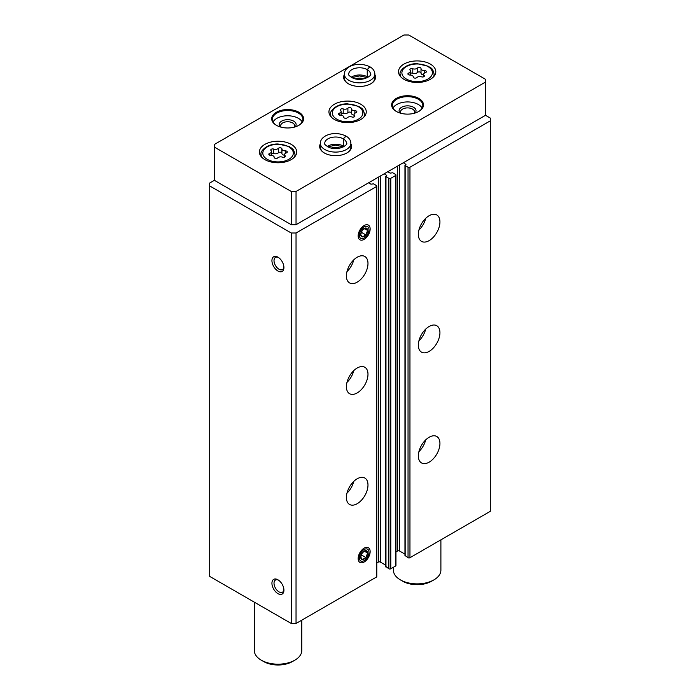 <?xml version="1.0" encoding="UTF-8"?>
<svg xmlns="http://www.w3.org/2000/svg" width="700" height="700" viewBox="0 0 700 700"><rect width="100%" height="100%" fill="white"/><g stroke="black" fill="none" stroke-linecap="round" stroke-linejoin="round"><path stroke-width="1.05" d="M418.355 455.936A15.26 8.811 -60 0 1 425.014 440.58A15.26 8.811 -60 0 1 436.774 436.485A15.26 8.811 -60 0 1 436.774 454.108A15.26 8.811 -60 0 1 421.514 462.927A15.26 8.811 -60 0 1 418.355 455.936M418.355 345.161A15.26 8.811 -60 0 1 425.014 329.805A15.26 8.811 -60 0 1 436.774 325.719A15.26 8.811 -60 0 1 436.774 343.341A15.26 8.811 -60 0 1 421.514 352.152A15.26 8.811 -60 0 1 418.355 345.161M418.355 234.386A15.26 8.811 -60 0 1 425.014 219.03A15.26 8.811 -60 0 1 436.774 214.944A15.26 8.811 -60 0 1 436.774 232.566A15.26 8.811 -60 0 1 421.514 241.377A15.26 8.811 -60 0 1 418.355 234.386M405.16 555.494L408.039 557.707A1.356 0.787 0 0 0 409.955 557.707L490.298 511.324L490.298 118.081L485.502 115.308L485.502 79.31L408.756 35L403.961 35L214.498 144.384L214.498 147.157L291.244 191.468L296.039 191.468L485.502 82.075M403.366 162.732L405.956 164.395L405.16 165.576L408.039 167.23A1.356 0.787 0 0 0 409.955 167.23L490.298 120.846M385.971 566.571L388.85 568.785A1.356 0.787 0 0 0 390.775 568.785L395.57 566.02A1.356 0.787 0 0 0 395.964 565.46L395.964 174.991A1.356 0.787 0 0 0 395.57 174.431L392.691 172.769L390.171 173.119L387.774 171.736M384.178 173.81L386.776 175.472L385.971 176.654L388.85 178.308A1.356 0.787 0 0 0 390.775 178.308L395.57 175.543A1.356 0.787 0 0 0 395.964 174.991M346.404 497.472A15.26 8.811 -60 0 1 353.062 482.116A15.26 8.811 -60 0 1 364.822 478.03A15.26 8.811 -60 0 1 364.822 495.653A15.26 8.811 -60 0 1 349.562 504.464A15.26 8.811 -60 0 1 346.404 497.472M346.404 386.706A15.26 8.811 -60 0 1 353.062 371.341A15.26 8.811 -60 0 1 364.822 367.255A15.26 8.811 -60 0 1 364.822 384.877A15.26 8.811 -60 0 1 349.562 393.689A15.26 8.811 -60 0 1 346.404 386.706M346.404 275.931A15.26 8.811 -60 0 1 353.062 260.566A15.26 8.811 -60 0 1 364.822 256.48A15.26 8.811 -60 0 1 364.822 274.102A15.26 8.811 -60 0 1 349.562 282.914A15.26 8.811 -60 0 1 346.404 275.931M370.142 551.617A8.479 4.891 120 0 0 364.149 548.153A8.479 4.891 120 0 0 358.155 558.539A8.479 4.891 120 0 0 364.149 562.004A8.479 4.891 120 0 0 370.142 551.617M370.142 228.987A8.479 4.891 120 0 0 364.149 225.531A8.479 4.891 120 0 0 358.155 235.909A8.479 4.891 120 0 0 364.149 239.374A8.479 4.891 120 0 0 370.142 228.987M214.498 180.25L209.702 183.015L209.702 576.406L291.244 623.481L296.039 623.481L376.381 577.097A1.356 0.787 0 0 0 376.775 576.538L376.775 186.069A1.356 0.787 0 0 0 376.381 185.509L373.502 183.846L370.983 184.196L368.585 182.814M296.039 623.481L296.039 233.004L376.381 186.62A1.356 0.787 0 0 0 376.775 186.069M277.935 593.644A8.479 4.891 -120 0 0 283.929 590.179A8.479 4.891 -120 0 0 277.935 579.793A8.479 4.891 -120 0 0 271.933 583.258A8.479 4.891 -120 0 0 277.935 593.644M277.935 271.014A8.479 4.891 -120 0 0 283.929 267.549A8.479 4.891 -120 0 0 277.935 257.171A8.479 4.891 -120 0 0 271.933 260.627A8.479 4.891 -120 0 0 277.935 271.014M291.244 623.481L291.244 233.004L296.039 233.004M209.702 185.929L291.244 233.004M395.964 551.941L397.609 550.996A1.356 0.787 0 0 1 399.525 550.996L404.959 554.129M376.775 563.019L378.42 562.074A1.356 0.787 0 0 1 380.336 562.074L385.779 565.206M278.477 257.512A7.009 4.051 -120 0 0 275.467 257.416A7.009 4.051 -120 0 0 274.391 263.034A7.009 4.051 -120 0 0 278.967 269.211A7.009 4.051 -120 0 0 282.476 269.561A7.009 4.051 -120 0 0 283.902 266.91M278.477 580.134A7.009 4.051 -120 0 0 275.467 580.046A7.009 4.051 -120 0 0 274.391 585.664A7.009 4.051 -120 0 0 278.967 591.841A7.009 4.051 -120 0 0 282.476 592.191A7.009 4.051 -120 0 0 283.902 589.54M353.754 259.875A15.26 8.811 -60 0 1 346.964 271.635M425.705 218.339A15.26 8.811 -60 0 1 418.915 230.09M353.754 370.65A15.26 8.811 -60 0 1 346.964 382.401M425.705 329.105A15.26 8.811 -60 0 1 418.915 340.865M353.754 481.416A15.26 8.811 -60 0 1 346.964 493.176M425.705 439.88A15.26 8.811 -60 0 1 418.915 451.64M403.961 79.31A18.655 10.771 0 0 0 424.287 81.646A18.655 10.771 0 0 0 435.803 71.689A18.655 10.771 0 0 0 417.156 60.926A18.655 10.771 0 0 0 398.501 71.689A18.655 10.771 0 0 0 403.961 79.31M264.863 159.617A18.655 10.771 0 0 0 285.189 161.954A18.655 10.771 0 0 0 296.704 152.005A18.655 10.771 0 0 0 278.049 141.234A18.655 10.771 0 0 0 259.394 152.005A18.655 10.771 0 0 0 264.863 159.617M334.408 119.464A18.655 10.771 0 0 0 354.743 121.8A18.655 10.771 0 0 0 366.257 111.851A18.655 10.771 0 0 0 347.602 101.08A18.655 10.771 0 0 0 328.947 111.851A18.655 10.771 0 0 0 334.408 119.464M344.33 74.576A15.942 9.205 0 0 0 348.32 83.737A15.942 9.205 0 0 0 370.869 83.737A15.942 9.205 0 0 0 374.859 74.576M276.369 125.282A15.942 9.205 0 0 0 298.918 125.282A15.942 9.205 0 0 0 298.918 112.263A15.942 9.205 0 0 0 276.369 112.263A15.942 9.205 0 0 0 276.369 125.282L276.369 125.282M396.287 111.431A15.942 9.205 0 0 0 418.828 111.431A15.942 9.205 0 0 0 418.828 98.42A15.942 9.205 0 0 0 396.287 98.42A15.942 9.205 0 0 0 396.287 111.431L396.287 111.431M320.346 143.806A15.942 9.205 0 0 0 324.336 152.968A15.942 9.205 0 0 0 346.885 152.968A15.942 9.205 0 0 0 350.875 143.806M291.244 191.468L291.244 224.7L214.498 180.39L214.498 147.157M291.244 224.7L296.039 224.7L296.039 191.468M296.039 224.7L485.502 115.308M340.051 148.111A8.479 4.891 0 0 0 331.17 148.111M346.64 153.107A15.26 8.811 0 0 0 350.875 147.018L350.875 143.281C350.744 140.315 349.142 137.926 346.071 136.115L343.306 138.862L343.306 146.064A10.85 6.265 0 0 1 344.033 146.528M350.875 143.281A15.26 8.811 0 0 1 335.606 152.093A15.26 8.811 0 0 1 320.346 143.281L320.346 147.018A15.26 8.811 0 0 0 324.581 153.107M414.164 113.304A7.009 4.051 0 0 0 414.566 111.939A7.009 4.051 0 0 0 407.558 107.888A7.009 4.051 0 0 0 400.549 111.939A7.009 4.051 0 0 0 400.96 113.304M415.03 113.05A8.479 4.891 0 0 0 407.558 105.849A8.479 4.891 0 0 0 400.085 113.05M422.126 108.106A15.26 8.811 0 0 0 407.558 101.929A15.26 8.811 0 0 0 392.989 108.106M418.582 111.571A15.26 8.811 0 0 0 422.817 105.481A15.26 8.811 0 0 0 407.558 96.67A15.26 8.811 0 0 0 392.297 105.481A15.26 8.811 0 0 0 396.533 111.571M294.245 127.146A7.009 4.051 0 0 0 294.656 125.79A7.009 4.051 0 0 0 287.648 121.739A7.009 4.051 0 0 0 280.63 125.79A7.009 4.051 0 0 0 281.041 127.146M295.12 126.901A8.479 4.891 0 0 0 287.648 119.691A8.479 4.891 0 0 0 280.175 126.901M302.207 121.957A15.26 8.811 0 0 0 287.648 115.771A15.26 8.811 0 0 0 273.079 121.957M298.672 125.414A15.26 8.811 0 0 0 302.908 119.324A15.26 8.811 0 0 0 287.648 110.513A15.26 8.811 0 0 0 272.379 119.324A15.26 8.811 0 0 0 276.614 125.414M364.035 78.881A8.479 4.891 0 0 0 355.154 78.881M370.624 83.877A15.26 8.811 0 0 0 374.859 77.788L374.859 74.051C374.727 71.085 373.126 68.696 370.055 66.876L367.29 69.632L367.29 76.834A10.85 6.265 0 0 1 368.016 77.297M374.859 74.051A15.26 8.811 0 0 1 359.59 82.862A15.26 8.811 0 0 1 344.33 74.051L344.33 77.788A15.26 8.811 0 0 0 348.565 83.877M393.409 567.262L393.409 570.176A23.739 13.711 0 0 0 400.365 579.863A23.739 13.711 0 0 0 433.939 579.863A23.739 13.711 0 0 0 440.895 570.176L440.895 539.849M402.762 581.245A20.353 11.751 0 0 0 402.762 581.254L400.365 579.863L402.762 581.254A20.353 11.751 0 0 0 431.541 581.245L433.939 579.863M254.31 602.157L254.31 650.484A23.739 13.711 0 0 0 261.266 660.17A23.739 13.711 0 0 0 294.84 660.17A23.739 13.711 0 0 0 301.796 650.484L301.796 620.156M263.664 661.561L261.266 660.17L263.664 661.561A20.353 11.751 0 0 0 292.442 661.561L294.84 660.17M355.845 112.788A1.899 1.094 0 0 0 356.842 111.816A1.899 1.094 0 0 0 354.882 110.723A3.325 1.916 0 0 1 351.461 108.806A3.325 1.916 0 0 1 351.47 108.754A1.899 1.094 0 0 0 351.47 108.719A1.899 1.094 0 0 0 350.035 107.651A1.899 1.094 0 0 0 347.9 108.194A3.325 1.916 0 0 1 343.227 108.92A1.899 1.094 0 0 0 341.303 108.894A1.899 1.094 0 0 0 340.331 109.856A1.899 1.094 0 0 0 340.611 110.434A3.325 1.916 0 0 1 341.11 111.44A3.325 1.916 0 0 1 339.36 113.129A1.899 1.094 0 0 0 338.363 114.091A1.899 1.094 0 0 0 340.314 115.185A3.325 1.916 0 0 1 343.735 117.101A3.325 1.916 0 0 1 343.735 117.163A1.899 1.094 0 0 0 343.735 117.189A1.899 1.094 0 0 0 345.17 118.256A1.899 1.094 0 0 0 347.305 117.714A3.325 1.916 0 0 1 351.977 116.987A1.899 1.094 0 0 0 353.902 117.014A1.899 1.094 0 0 0 354.874 116.06A1.899 1.094 0 0 0 354.594 115.482A3.325 1.916 0 0 1 354.095 114.476A3.325 1.916 0 0 1 355.845 112.788M351.47 108.859L351.47 113.181A3.325 1.916 0 0 0 351.461 113.234A3.325 1.916 0 0 0 354.095 115.115M351.461 113.094A1.899 1.094 0 0 0 349.991 112.079A1.899 1.094 0 0 0 347.9 112.63L347.9 108.194M341.11 113.4A1.899 1.094 0 0 1 343.227 113.347A3.325 1.916 0 0 0 347.9 112.63M286.291 152.941A1.899 1.094 0 0 0 287.289 151.979A1.899 1.094 0 0 0 285.338 150.876A3.325 1.916 0 0 1 281.916 148.96A3.325 1.916 0 0 1 281.916 148.907A1.899 1.094 0 0 0 281.916 148.873A1.899 1.094 0 0 0 280.481 147.814A1.899 1.094 0 0 0 278.346 148.356A3.325 1.916 0 0 1 273.674 149.074A1.899 1.094 0 0 0 271.749 149.048A1.899 1.094 0 0 0 270.777 150.01A1.899 1.094 0 0 0 271.066 150.588A3.325 1.916 0 0 1 271.556 151.594A3.325 1.916 0 0 1 269.815 153.282A1.899 1.094 0 0 0 268.817 154.245A1.899 1.094 0 0 0 270.769 155.339A3.325 1.916 0 0 1 274.19 157.264A3.325 1.916 0 0 1 274.19 157.316A1.899 1.094 0 0 0 274.181 157.351A1.899 1.094 0 0 0 275.616 158.41A1.899 1.094 0 0 0 277.76 157.867A3.325 1.916 0 0 1 282.424 157.141A1.899 1.094 0 0 0 284.349 157.168A1.899 1.094 0 0 0 285.32 156.214A1.899 1.094 0 0 0 285.04 155.636A3.325 1.916 0 0 1 284.541 154.63A3.325 1.916 0 0 1 286.291 152.941M425.39 72.634A1.899 1.094 0 0 0 426.387 71.663A1.899 1.094 0 0 0 424.436 70.569A3.325 1.916 0 0 1 421.015 68.652A3.325 1.916 0 0 1 421.015 68.6A1.899 1.094 0 0 0 421.015 68.565A1.899 1.094 0 0 0 419.58 67.498A1.899 1.094 0 0 0 417.445 68.04A3.325 1.916 0 0 1 412.781 68.766A1.899 1.094 0 0 0 410.856 68.74A1.899 1.094 0 0 0 409.885 69.703A1.899 1.094 0 0 0 410.165 70.271A3.325 1.916 0 0 1 410.655 71.286A3.325 1.916 0 0 1 408.914 72.975A1.899 1.094 0 0 0 407.916 73.938A1.899 1.094 0 0 0 409.868 75.031A3.325 1.916 0 0 1 413.289 76.947A3.325 1.916 0 0 1 413.289 77.009A1.899 1.094 0 0 0 413.289 77.035A1.899 1.094 0 0 0 414.724 78.103A1.899 1.094 0 0 0 416.859 77.56A3.325 1.916 0 0 1 421.531 76.834A1.899 1.094 0 0 0 423.447 76.86A1.899 1.094 0 0 0 424.428 75.906A1.899 1.094 0 0 0 424.139 75.329A3.325 1.916 0 0 1 423.649 74.322A3.325 1.916 0 0 1 425.39 72.634M281.916 149.013L281.916 153.335A3.325 1.916 0 0 0 281.916 153.388A3.325 1.916 0 0 0 284.541 155.269M281.916 153.248A1.899 1.094 0 0 0 280.438 152.232A1.899 1.094 0 0 0 278.346 152.784L278.346 148.356M271.556 153.554A1.899 1.094 0 0 1 273.674 153.51A3.325 1.916 0 0 0 278.346 152.784M421.015 68.705L421.015 73.027A3.325 1.916 0 0 0 421.015 73.08A3.325 1.916 0 0 0 423.649 74.961M421.015 72.94A1.899 1.094 0 0 0 419.536 71.925A1.899 1.094 0 0 0 417.445 72.476L417.445 68.04M410.655 73.246A1.899 1.094 0 0 1 412.781 73.194A3.325 1.916 0 0 0 417.445 72.476M327.189 146.528A10.85 6.265 0 0 1 343.262 146.037L343.262 138.836L345.826 135.966C338.835 132.825 332.185 132.737 325.868 135.713C322.184 137.778 320.346 140.306 320.346 143.281M351.172 77.297A10.85 6.265 0 0 1 367.246 76.799L367.246 69.606L369.801 66.736C362.819 63.595 356.16 63.508 349.851 66.483C346.168 68.547 344.33 71.067 344.33 74.051M360.692 234.447A4.891 2.826 -60 0 1 362.416 229.985L360.692 234.447L362.416 236.915A4.891 2.826 -60 0 1 360.692 234.447M365.881 227.99L362.416 229.985A4.891 2.826 -60 0 1 365.881 227.99A4.891 2.826 -60 0 1 367.614 230.449L365.881 227.99M365.881 234.911A4.891 2.826 -60 0 1 362.416 236.915L365.881 234.911L367.614 230.449A4.891 2.826 -60 0 1 365.881 234.911L361.244 232.243M364.149 226.888A6.816 3.938 -60 0 1 368.322 232.82A6.816 3.938 -60 0 1 359.975 237.641A6.816 3.938 -60 0 1 364.149 226.888M364.385 228.594L367.614 230.449M360.692 557.077A4.891 2.826 -60 0 1 362.416 552.615L360.692 557.077L362.416 559.536A4.891 2.826 -60 0 1 360.692 557.077M365.881 550.62L362.416 552.615A4.891 2.826 -60 0 1 365.881 550.62A4.891 2.826 -60 0 1 367.614 553.079L365.881 550.62M365.881 557.541A4.891 2.826 -60 0 1 362.416 559.536L365.881 557.541L367.614 553.079A4.891 2.826 -60 0 1 365.881 557.541L361.244 554.864M364.149 549.517A6.816 3.938 -60 0 1 368.322 555.45A6.816 3.938 -60 0 1 359.975 560.271A6.816 3.938 -60 0 1 364.149 549.517M364.385 551.215L367.614 553.079M409.955 557.707L409.955 167.23M395.57 566.02L395.57 175.543M390.775 568.785L390.775 178.308M376.381 577.097L376.381 186.62M378.42 562.074L378.42 177.135M380.336 562.074L380.336 176.024M386.575 175.752L386.575 175.192M385.971 567.122L385.971 176.654M388.85 568.785L388.85 178.308M397.609 550.996L397.609 166.058M399.525 550.996L399.525 164.946M405.764 164.675L405.764 164.115M405.16 556.045L405.16 165.576M408.039 557.707L408.039 167.23M336.805 119.184A15.26 8.811 0 0 0 362.346 115.237A15.26 8.811 0 0 0 343.648 104.44A15.26 8.811 0 0 0 336.805 119.184M363.86 117.136A16.957 9.791 0 0 0 364.56 114.336C362.766 106.942 361.296 108.745 358.908 106.453L347.69 103.836C335.764 103.53 329.184 111.886 330.645 114.336A16.957 9.791 0 0 0 331.345 117.136M343.227 113.347L343.227 108.92M339.36 115.054L339.36 113.129M354.594 116.629L354.594 115.482M354.882 113.234L354.882 110.723M267.26 159.338A15.26 8.811 0 0 0 292.793 155.391A15.26 8.811 0 0 0 274.102 144.602A15.26 8.811 0 0 0 267.26 159.338M294.306 157.29A16.957 9.791 0 0 0 295.006 154.499C293.221 147.096 291.751 148.899 289.363 146.606L278.145 143.99C266.21 143.684 259.63 152.04 261.091 154.499A16.957 9.791 0 0 0 261.8 157.29M406.359 79.03A15.26 8.811 0 0 0 431.891 75.084A15.26 8.811 0 0 0 413.201 64.286A15.26 8.811 0 0 0 406.359 79.03M433.405 76.974A16.957 9.791 0 0 0 434.114 74.183C432.32 66.789 430.85 68.591 428.461 66.299L417.244 63.674C405.317 63.376 398.738 71.733 400.19 74.183A16.957 9.791 0 0 0 400.899 76.974M273.674 153.51L273.674 149.074M269.815 155.207L269.815 153.282M285.04 156.791L285.04 155.636M285.338 153.388L285.338 150.876M412.781 73.194L412.781 68.766M408.914 74.9L408.914 72.975M424.139 76.475L424.139 75.329M424.436 73.08L424.436 70.569M343.262 138.836A10.85 6.265 0 0 0 331.441 137.498A10.85 6.265 0 0 0 324.756 143.281C323.934 143.903 325.447 145.329 329.289 147.543C339.78 151.34 348.81 143.859 346.465 143.281A10.85 6.265 0 0 0 343.306 138.862M367.246 69.606A10.85 6.265 0 0 0 355.425 68.259A10.85 6.265 0 0 0 348.74 74.051C347.918 74.672 349.431 76.099 353.273 78.312C363.764 82.11 372.794 74.629 370.449 74.051A10.85 6.265 0 0 0 367.29 69.632M385.779 566.851L385.779 176.374M404.959 555.774L404.959 165.296M364.56 116.331L364.56 114.336M330.645 116.331L330.645 114.336M341.11 115.229L341.11 111.44M354.095 116.944L354.095 114.476M351.461 113.234L351.461 108.806M295.006 156.485L295.006 154.499M261.091 156.485L261.091 154.499M434.114 76.178L434.114 74.183M400.19 76.178L400.19 74.183M271.556 155.383L271.556 151.594M284.541 157.097L284.541 154.63M281.916 153.388L281.916 148.96M410.655 75.075L410.655 71.286M423.649 76.79L423.649 74.322M421.015 73.08L421.015 68.652M343.42 146.877L335.545 145.145L327.801 146.877M367.404 77.647L359.529 75.915L351.785 77.647"/></g></svg>
